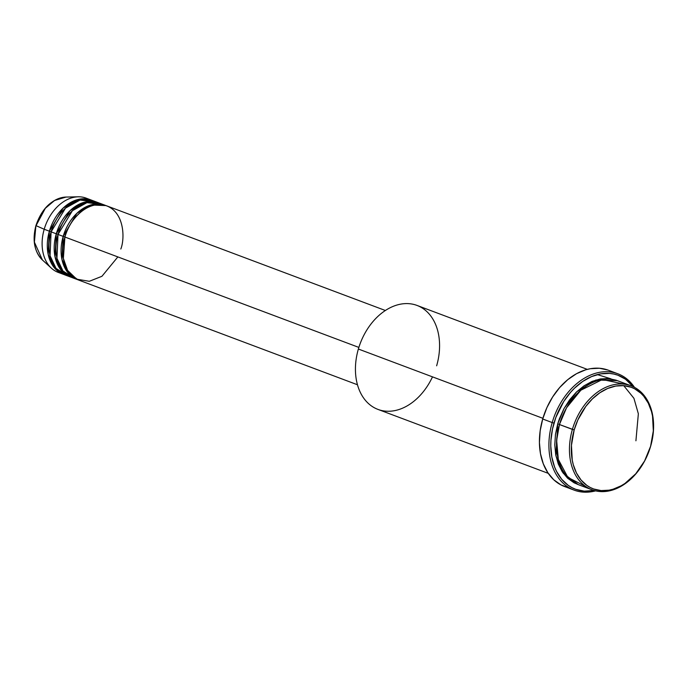 <?xml version="1.0" encoding="UTF-8"?>
<svg xmlns="http://www.w3.org/2000/svg" width="688" height="688" viewBox="0 0 688 688"><rect width="100%" height="100%" fill="white"/><g stroke="black" fill="none" stroke-linecap="round" stroke-linejoin="round"><path stroke-width="1.03" d="M36.094 225.578L45.331 208.301L54.567 200.483L66.065 197.06A34.968 25.069 110.6 0 0 36.068 225.673L44.204 229.259A39.672 28.44 -69.4 0 1 78.226 196.802A39.672 28.44 -69.4 0 1 88.623 199.262M385.366 310.494L106.812 205.893A39.672 28.44 110.6 0 0 64.913 237.033L63.365 258.404L67.579 270.367L76.686 279.173L89.302 281.297L101.936 276.292L117.854 256.916M77.194 279.517A39.672 28.44 -69.4 0 0 78.062 279.818L67.269 271.837L61.937 259.376L63.184 236.388L64.982 236.913L63.184 236.388A39.672 28.44 -69.4 0 1 105.083 205.248A39.672 28.44 -69.4 0 1 105.943 205.592L90.704 204.972L76.867 213.323L63.184 236.388L58.007 234.445L56.949 258.31L62.943 270.986L74.674 278.373A39.672 28.44 110.6 0 1 72.016 277.574A39.672 28.44 110.6 0 1 58.007 234.445L63.184 236.388A39.672 28.44 -69.4 0 0 77.194 279.517L72.016 277.574M70.288 276.929A39.672 28.44 -69.4 0 0 71.165 277.23L60.363 269.24L55.031 256.779L56.278 233.791L58.05 234.307L56.278 233.791A39.672 28.44 -69.4 0 1 98.178 202.65A39.672 28.44 -69.4 0 1 99.038 202.994L83.798 202.384L69.961 210.734L56.278 233.791L51.101 231.847L50.043 255.721L56.038 268.397L67.768 275.776A39.672 28.44 110.6 0 1 65.111 274.985A39.672 28.44 110.6 0 1 51.101 231.847L56.278 233.791A39.672 28.44 -69.4 0 0 70.288 276.929L65.111 274.985M63.391 274.331A39.672 28.44 -69.4 0 0 64.259 274.641L53.458 266.652L48.126 254.19L49.381 231.202L51.144 231.718L49.381 231.202A39.672 28.44 -69.4 0 1 91.28 200.062A39.672 28.44 -69.4 0 1 92.132 200.406L76.893 199.787L63.064 208.146L49.381 231.202L44.204 229.259L49.381 231.202A39.672 28.44 -69.4 0 0 63.391 274.331L58.213 272.388A39.672 28.44 110.6 0 0 60.862 273.188A39.672 28.44 -69.4 0 1 51.411 268.2A39.672 28.44 -69.4 0 1 44.204 229.259A39.672 28.44 110.6 0 0 58.213 272.388M631.051 385.796L618.108 380.937A55.539 39.809 110.6 0 0 559.447 424.53L574.188 429.923A54.214 38.863 -69.4 0 1 627.473 386.192A54.214 38.863 -69.4 0 1 650.59 446.306L650.659 446.177A55.539 39.809 110.6 0 0 626.974 384.601A55.539 39.809 110.6 0 0 572.39 429.398A55.539 39.809 -69.4 0 1 631.051 385.796A55.539 39.809 -69.4 0 1 650.659 446.177A55.539 39.809 -69.4 0 1 592.007 489.779A55.539 39.809 -69.4 0 1 572.39 429.398L559.447 424.53L556.644 440.346L558.321 459.421L567.884 477.42L585.832 486.554M587.303 369.37L417.023 305.429A55.539 39.809 110.6 0 0 358.371 349.031A55.539 39.809 -69.4 0 1 412.955 304.242A55.539 39.809 -69.4 0 1 436.639 365.81M552.197 422.561L553.995 423.086A60.828 43.602 -69.4 0 1 590.227 377.17A60.828 43.602 -69.4 0 1 633.132 386.673L625.495 379.208L617.901 375.209L613.782 374.031L609.499 373.412L600.607 373.868L591.577 376.577L582.745 381.419L574.454 388.221L570.619 392.272L563.73 401.5L555.861 417.418L552.541 428.839L550.925 440.389L550.778 446.073L551.81 456.995L554.58 466.963L556.583 471.478L561.726 479.312L568.219 485.35L571.9 487.611L575.813 489.349L584.215 491.146L594.148 490.484A60.828 43.602 -69.4 0 1 553.995 423.086L552.197 422.561A62.144 44.557 -69.4 0 1 617.841 373.773A62.144 44.557 -69.4 0 1 634.474 387.344A62.144 44.557 110.6 0 0 590.399 375.123A62.144 44.557 110.6 0 0 552.197 422.561L542.703 419.001L552.197 422.561A62.144 44.557 110.6 0 0 595.602 490.862A62.144 44.557 -69.4 0 1 574.145 490.131A62.144 44.557 -69.4 0 1 552.197 422.561M578.204 484.576L563.266 473.292L555.93 455.886L557.719 423.885L559.482 424.401L557.719 423.885L559.421 418.717L563.893 408.81L569.621 399.805L576.406 392.048L583.974 385.848L592.033 381.419L600.28 378.95L608.398 378.529L616.07 380.172L617.239 380.627L595.963 379.991L576.733 391.739L564.16 408.319L557.719 423.885L555.457 434.42L554.786 444.878L555.732 454.845L558.26 463.953L562.268 471.839L567.6 478.203L574.067 482.804L578.204 484.576M105.083 205.248L99.906 203.304A39.672 28.44 110.6 0 0 58.007 234.445L72.412 210.709L86.946 202.65L102.426 204.448M120.821 249.022C125.173 238.151 124.442 209.995 103.905 205.041C83.059 201.12 67.02 225.681 64.913 237.033L358.861 347.414L64.913 237.033A39.672 28.44 110.6 0 0 78.922 280.162L357.476 384.764M432.494 376.861A55.539 39.809 -69.4 0 1 377.979 409.412A55.539 39.809 -69.4 0 1 358.371 349.031L542.901 418.321L358.371 349.031A55.539 39.809 110.6 0 0 377.979 409.412L548.259 473.353M617.841 373.773L608.347 370.213A62.144 44.557 110.6 0 0 542.703 419.001A62.144 44.557 110.6 0 0 564.65 486.571A62.144 44.557 110.6 0 0 569.544 487.973M91.28 200.062L86.103 198.118A39.672 28.44 110.6 0 0 44.204 229.259L36.068 225.673A34.968 25.069 110.6 0 0 42.424 259.995L34.4 242.167L35.922 225.578C41.908 208.197 51.953 198.686 66.065 197.06L78.226 196.802M98.178 202.65L93 200.707A39.672 28.44 110.6 0 0 51.101 231.847L65.506 208.12L80.049 200.053L95.529 201.859M574.188 429.923L571.453 445.342L572.244 460.143L573.285 464.718L576.492 473.043L581.076 480.035L586.864 485.418L590.141 487.431L593.632 488.979L601.123 490.578L609.043 490.174L613.077 489.211L621.075 485.831L624.971 483.44L635.772 473.765L644.57 461.02L650.59 446.306L653.325 430.877L652.534 416.077L651.493 411.51L648.285 403.177L643.701 396.185L640.941 393.278L634.637 388.789L631.145 387.249L623.655 385.641L615.734 386.054L607.685 388.462L599.816 392.779L592.428 398.842L585.806 406.41L577.86 419.947L574.188 429.923L572.39 429.398A55.539 39.809 110.6 0 0 596.075 490.974A55.539 39.809 110.6 0 0 650.659 446.177L650.59 446.306A54.214 38.863 -69.4 0 1 597.304 490.028A54.214 38.863 -69.4 0 1 574.188 429.923M624.283 384.153L602.37 379.535L580.853 390.208L566.559 407.76L559.447 424.53A55.539 39.809 110.6 0 0 579.055 484.92L592.007 489.779M569.208 487.904L560.995 484.928L553.763 479.777L547.794 472.656L543.305 463.832L540.476 453.65L539.418 442.487L540.175 430.791L542.703 419.001L546.917 407.571L552.653 396.942L559.688 387.516L567.755 379.664L576.544 373.687L585.712 369.809L590.33 368.708L599.411 368.243L608.003 370.084M611.013 378.847L597.339 374.59M635.918 440.793L638.352 413.789L633.932 398.309L623.724 385.65L633.932 398.309L638.352 413.789L635.918 440.793M51.239 263.091L52.735 263.298M63.898 273.093L64.715 273.42M51.411 268.2L42.424 259.995C34.331 251.636 32.164 240.164 35.922 225.578M574.145 490.131L564.65 486.571M97.748 203.923L98.582 204.216"/></g></svg>
